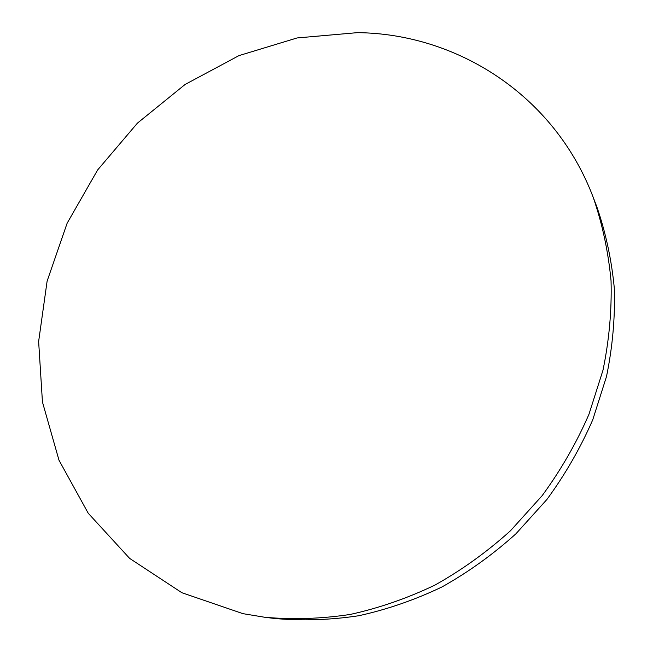 <?xml version="1.0" encoding="UTF-8"?>
<svg xmlns="http://www.w3.org/2000/svg" width="653" height="653" viewBox="0 0 653 653"><rect width="100%" height="100%" fill="white"/><g stroke="black" fill="none" stroke-linecap="round" stroke-linejoin="round"><path stroke-width="0.98" d="M242.916 613.649L181.885 592.728L129.621 558.388L88.228 513.242L58.974 460.161L42.445 401.995L38.633 341.486L47.114 281.141L67.112 223.269L97.623 169.968L137.424 123.131L185.077 84.49L238.933 55.627L297.107 37.947L357.411 32.65C456.12 33.597 554.071 94.252 593.169 197.23C602.352 223.832 608.31 251.707 611.053 280.863C611.845 310.469 609.151 340.27 602.972 370.267L588.924 414.386C576.403 443.085 560.805 470.193 542.121 495.709L510.507 530.734C487.138 551.826 461.989 569.922 435.061 585.031C407.439 598.262 379.164 608.065 350.253 614.44C321.292 618.815 292.805 619.754 264.767 617.265L242.916 613.649M593.169 197.23L596.76 206.585C605.788 232.754 611.657 260.147 614.367 288.781C615.159 317.84 612.538 347.086 606.506 376.512L592.761 419.773C580.501 447.901 565.22 474.47 546.92 499.463L515.943 533.779C493.039 554.43 468.381 572.15 441.975 586.949C414.875 599.911 387.123 609.51 358.726 615.746C330.287 620.024 302.29 620.938 274.717 618.489L264.767 617.265"/></g></svg>
